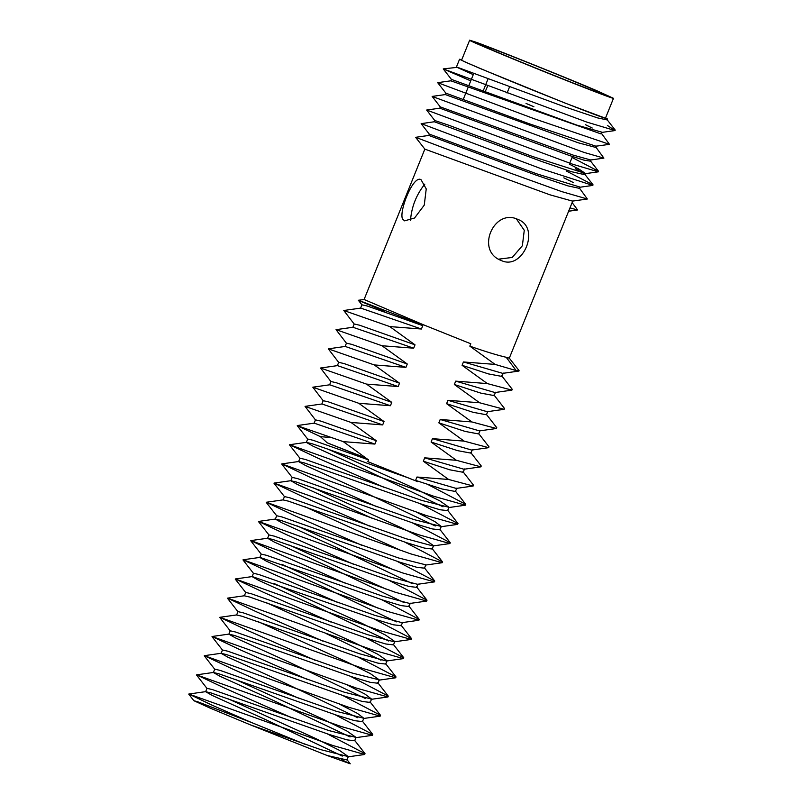 <?xml version="1.0" encoding="UTF-8"?>
<svg xmlns="http://www.w3.org/2000/svg" width="804" height="804" viewBox="0 0 804 804"><rect width="100%" height="100%" fill="white"/><g stroke="black" fill="none" stroke-linecap="round" stroke-linejoin="round"><path stroke-width="1.21" d="M303.972 462.813L422.582 504.51L439.939 509.736L447.687 510.661L449.044 507.294L421.668 500.4L305.329 459.446L299.962 458.22L298.606 461.576L303.972 462.813M443.014 506.801L366.322 470.3L312.967 446.15L306.354 442.401L311.721 443.627C337.107 451.979 384.804 469.918 406.985 477.405L367.83 461.647L368.533 459.898L313.078 440.27L307.711 439.034L306.354 442.401M328.223 449.235L416.11 489.083L439.858 500.882L449.044 507.294M290.857 480.752L296.224 481.988L414.834 523.685L432.19 528.911L439.939 529.836L441.296 526.469L413.929 519.575L297.58 478.621L292.214 477.395L290.857 480.752L297.47 484.5L372.513 518.449M435.265 525.977L358.574 489.475L305.218 465.325L298.606 461.576M416.653 512.228L434.803 521.555L441.296 526.469M433.557 545.655L432.19 549.011L424.442 548.087L407.085 542.861L288.475 501.163L283.108 499.927L284.465 496.57L289.832 497.797L406.181 538.76L432.974 545.946L433.557 545.655L424.361 539.243L400.623 527.444L312.736 487.596M275.36 519.103L276.717 515.746L282.083 516.982L398.432 557.936L425.808 564.83L424.452 568.187L416.693 567.262L399.337 562.036L280.727 520.339L275.36 519.103L281.973 522.851L335.328 547.011L412.02 583.513M418.06 584.005L416.703 587.362L408.945 586.448L391.588 581.212L272.978 539.514L267.611 538.278L274.224 542.027L327.59 566.187L404.271 602.688M410.311 603.181L408.955 606.538L401.196 605.623L383.84 600.387L260.004 557.393L243.059 559.785L387.438 611.382L418.914 620.256L419.256 619.412L381.508 599.623M346.142 583.583L279.209 554.046L250.808 540.61L395.186 592.206L426.663 601.08L409.728 603.482L382.935 596.287L266.586 555.333L261.22 554.097L259.863 557.463L266.476 561.212L319.841 585.362L396.523 621.864M402.563 622.356L401.206 625.713L393.447 624.798L376.101 619.562L252.255 576.568L235.311 578.96L379.689 630.557L411.176 639.441L411.507 638.587L373.759 618.799M418.914 620.256L401.98 622.658L375.187 615.462L258.838 574.508L253.471 573.272L252.114 576.639L258.727 580.387L312.093 604.538L388.784 641.039M394.814 641.532L393.457 644.898L385.699 643.974L368.353 638.748L249.732 597.05L244.366 595.814L245.722 592.458L251.099 593.684L367.438 634.637L394.231 641.833L394.814 641.532L385.618 635.12L361.88 623.321L273.993 583.473M326.022 633.512L381.036 660.215M387.066 660.707L385.709 664.074L377.95 663.149L360.604 657.923L241.994 616.226L236.617 614.99L237.974 611.633L243.351 612.859L359.689 653.813L386.483 661.009L387.066 660.707L377.87 654.295L354.132 642.507L266.245 602.648M228.869 634.165L230.225 630.808L235.602 632.034L351.941 672.988L379.317 679.893L377.96 683.249L370.202 682.325L352.856 677.099L234.245 635.401L228.869 634.165L235.492 637.914L288.847 662.064L365.539 698.565M221.12 653.34L222.477 649.984L227.854 651.22L344.192 692.174L371.569 699.068L370.212 702.425L362.453 701.5L345.107 696.274L226.497 654.577L221.12 653.34L227.743 657.089L281.098 681.249L357.79 717.751M213.372 672.516L214.738 669.159L220.105 670.395L336.444 711.349L363.82 718.243L362.463 721.6L354.715 720.685L337.358 715.449L218.748 673.752L213.372 672.516L219.994 676.264L273.35 700.425L350.041 736.926M205.633 691.701L206.99 688.335L212.356 689.571L328.695 730.524L356.071 737.419L354.715 740.775L346.966 739.861L329.61 734.625L211 692.927L205.633 691.701L212.246 695.45L265.601 719.6L342.293 756.102M305.57 744.494L251.722 722.615L197.714 701.771L193.864 700.696L209.754 707.952L250.607 724.947L320.947 749.7L348.323 756.594L346.966 759.951L327.178 755.509L350.232 763.8L341.238 759.529M251.722 722.615L212.467 705.359L188.829 694.023L333.198 745.62L364.684 754.494L365.026 753.649L327.268 733.861M291.912 717.821L224.979 688.284L196.578 674.847L340.946 726.444L372.433 735.318L372.775 734.464L335.017 714.686M299.661 698.646L232.728 669.109L204.327 655.672L348.695 707.269L380.181 716.143L380.523 715.289L342.765 695.51M307.409 679.47L240.476 649.933L212.065 636.497L356.443 688.093L387.93 696.967L388.262 696.113L350.514 676.335M315.158 660.295L248.225 630.758L219.814 617.311L364.192 668.918L395.679 677.792L396.01 676.938L358.262 657.149M322.906 641.12L255.963 611.583L227.562 598.136L371.94 649.743L403.427 658.617L403.759 657.762L366.011 637.974M330.645 621.944L263.712 592.407L235.311 578.96M338.394 602.759L271.461 573.222L243.059 559.785M426.663 601.08L427.004 600.226L389.257 580.448M353.891 564.408L286.958 534.871L258.556 521.434L402.935 573.031L434.411 581.905L434.753 581.051L397.005 561.272M361.639 545.233L294.706 515.696L266.305 502.259L410.683 553.856L442.16 562.73L442.501 561.875L404.754 542.097M369.388 526.057L302.455 496.52L274.053 483.083L418.432 534.68L449.908 543.554L450.25 542.7L412.502 522.912M377.136 506.882L310.203 477.345L281.802 463.898L426.18 515.505L457.657 524.379L457.999 523.525L420.251 503.736M384.885 487.706L317.952 458.169L289.551 444.723L433.919 496.319L465.405 505.203L465.747 504.349L427.999 484.561M456.793 488.118L455.436 491.485L442.039 488.993L415.598 480.38L417.688 481.646L406.985 477.405M356.071 737.419L346.876 731.007L323.138 719.208L235.25 679.36M363.82 718.243L357.318 713.319L339.177 704.002M371.569 699.068L365.066 694.143L346.926 684.817M379.317 679.893L370.121 673.481L346.383 661.682L258.496 621.834M377.91 608.115L281.742 564.297M385.659 588.94L289.49 545.122M267.611 538.278L268.968 534.921L274.335 536.157L390.684 577.111L417.477 584.307L434.411 581.905M393.407 569.765L297.239 525.947M401.156 550.579L304.987 506.771M368.533 459.898L343.258 441.637L297.239 425.688L320.354 436.622L327.258 442.843L364.845 457.627M348.323 756.594L339.137 750.182L315.389 738.384L227.502 698.535M250.607 724.947L327.178 755.509M327.268 442.843L366.132 458.431M320.354 436.622L332.685 437.738M416.954 477.023L448.622 479.465L473.154 486.018L456.22 488.42L416.954 477.023L415.598 480.38M448.622 479.465L423.346 461.205L424.703 457.848L456.37 460.29L431.095 442.029L432.451 438.662L464.119 441.115L438.843 422.854L440.2 419.487L471.868 421.939L446.592 403.678L447.949 400.312L479.616 402.764L454.34 384.493L455.697 381.136L487.365 383.588L462.079 365.317L463.446 361.961L495.113 364.413L469.827 346.142L470.792 343.77L423.175 324.675L420.271 324.143L422.773 325.66L421.417 329.017L389.749 326.575L415.025 344.836L413.668 348.192L382 345.75L407.276 364.011L405.919 367.378L374.252 364.926L399.528 383.186L398.171 386.553L366.503 384.101L391.779 402.362L390.422 405.729L358.755 403.276L384.031 421.547L382.674 424.904L351.006 422.452L376.282 440.723L374.925 444.079L343.258 441.637M367.83 461.647L417.688 481.646M374.925 444.079L314.233 423.155L297.299 425.547M572.146 202.628L577.604 209.965L569.976 207.894L509.304 358.162L506.229 357.298L516.148 370.574L519.123 370.704L509.284 358.122M516.148 370.574L495.113 364.413M463.446 361.961L502.701 373.357L518.972 371.056M462.079 365.317L488.52 373.93L501.927 376.423L503.284 373.056M487.365 383.588L511.897 390.141L512.228 389.287L501.716 375.8M455.697 381.136L494.962 392.533L511.897 390.141M454.34 384.493L480.772 393.106L494.179 395.598L495.535 392.231M479.616 402.764L504.148 409.316L504.49 408.462L493.968 394.975M447.949 400.312L487.214 411.708L504.148 409.316M446.592 403.678L473.023 412.281L486.43 414.774L487.787 411.417M471.868 421.939L496.4 428.492L496.741 427.638L486.219 414.15M440.2 419.487L479.465 430.884L496.4 428.492M438.843 422.854L465.275 431.457L478.681 433.949L480.038 430.592M464.119 441.115L488.651 447.667L488.993 446.813L478.47 433.326M432.451 438.662L471.717 450.069L488.651 447.667M431.095 442.029L457.536 450.632L470.933 453.124L472.29 449.768M456.37 460.29L480.903 466.843L481.244 465.988L470.722 452.501M424.703 457.848L463.968 469.245L480.903 466.843M423.346 461.205L449.788 469.807L463.184 472.3L464.541 468.943M473.154 486.018L473.496 485.174L462.973 471.677M376.282 440.723L320.826 421.095L315.459 419.859L314.103 423.226M351.006 422.452L305.048 406.372L315.51 420.01M382.674 424.904L321.982 403.98L305.048 406.372M384.031 421.547L328.575 401.92L323.208 400.683L321.851 404.05M358.755 403.276L312.796 387.196L323.248 400.824M390.422 405.729L329.73 384.794L312.796 387.196M391.779 402.362L336.323 382.744L330.957 381.508L329.6 384.865M366.503 384.101L320.545 368.021L330.997 381.649M398.171 386.553L337.479 365.619L320.545 368.021M399.528 383.186L344.072 363.569L338.705 362.333L337.338 365.689M374.252 364.926L328.293 348.846L338.745 362.473M405.919 367.378L345.228 346.444L328.293 348.846M407.276 364.011L351.82 344.383L346.444 343.157L345.087 346.514M382 345.75L336.032 329.66L346.494 343.298M413.668 348.192L352.976 327.268L336.032 329.66M415.025 344.836L359.569 325.208L354.192 323.982L352.835 327.339M389.749 326.575L343.78 310.485L354.242 324.123M421.417 329.017L360.725 308.093L343.78 310.485M422.773 325.66L367.317 306.033L361.941 304.806L360.584 308.163M420.261 324.153C357.83 300.053 337.439 291.762 384.754 311.389M423.175 324.675L364.091 299.49L424.844 149.122L415.608 137.313L428.793 135.434L429.316 134.117M506.229 357.298C497.565 355.328 485.435 351.609 469.827 346.142M569.976 207.894L572.83 200.94M579.372 188.015L587.352 199.02L572.478 201.111L549.956 194.819L424.844 149.122M421.025 179.674L426.231 188.91L424.261 205.12L414.562 218.005L404.613 220.859L402.492 218.969C398.864 210.98 413.316 174.769 421.025 179.674L420.894 179.624M517.887 219.422C541.152 227.703 522.761 270.948 501.284 260.516C475.033 250.918 493.877 207.774 517.887 219.422L518.56 219.703M499.827 259.873L500.55 260.215M428.793 135.434L536.429 175.252L567.905 185.875L579.493 188.367L580.016 187.091L536.971 173.905L429.266 134.097L421.145 123.655L434.341 121.756L541.795 161.524L571.363 171.664L585 174.759L585.503 173.513L578.669 168.9L569.353 164.187M573.182 182.488L563.835 177.825M434.301 121.776L434.803 120.53L448.552 125.153L532.61 156.519L585.503 173.513M440.301 106.912L573.282 155.142L590.729 159.986L603.904 158.127L583.975 152.408L432.14 96.42L440.311 106.942L439.788 108.198M445.858 93.153L529.826 123.967L595.935 146.207L609.462 144.338L534.379 118.801L437.688 82.671L445.868 93.174L445.285 94.581M451.426 79.385L576.88 125.133L602.166 132.258L600.91 133.876L450.843 80.822L451.426 79.385L443.245 68.913L470.742 80.862M607.392 125.454L615.05 130.549L586.9 122.128L443.255 68.893L457.506 67.315L564.147 106.641L597.503 117.886L607.151 119.927L607.522 119.012L565.514 103.254L482.008 69.275L465.214 62.039L459.566 59.235L461.727 59.787M601.472 133.384L609.462 144.338M595.895 147.162L603.904 158.127M572.066 157.453L598.538 171.292L598.327 171.835L572.88 164.297L426.643 110.037L434.813 120.58M566.549 171.111L593.05 184.85L592.819 185.422L541.625 168.89L421.155 123.605M587.352 199.02L561.534 191.543L508.681 172.498L415.618 137.293M516.399 218.909L524.268 230.296L522.369 245.743L512.238 257.451L498.53 259.169M410.482 220.356C411.598 206.718 416.371 194.638 424.834 184.116M592.246 128.027L585.332 124.64M473.265 74.641L456.411 67.054L459.566 59.235M432.14 96.42L445.315 94.57L578.267 142.81L596.005 147.494L596.598 146.026M426.643 110.037L439.828 108.178L569.252 155.443L583.744 160.076L590.478 161.182L591.03 159.825M584.076 173.654L575.724 168.9L576.247 167.624M605.573 117.907L607.522 119.012M613.492 98.319L605.462 118.178C606.718 119.374 571.564 105.746 544.348 94.782C510.821 81.425 457.657 59.255 461.627 60.059L469.647 40.2L474.591 41.728C484.028 44.662 574.528 80.963 597.754 91.133L613.492 98.319C614.738 99.505 579.583 85.877 552.368 74.923C518.851 61.566 465.677 39.396 469.647 40.2M488.128 78.702L483.144 91.033M578.166 170.167L578.669 168.9M551.132 74.269C516.49 60.441 474.46 42.783 477.867 43.537C475.666 42.109 504.188 53.044 532.007 64.24C567.524 78.43 609.894 96.249 605.261 95.013C606.367 95.988 578.176 85.154 551.132 74.269M533.906 106.741L526.027 103.435M447.476 510.037L457.999 523.525M306.485 442.331L289.551 444.723M439.728 529.213L450.25 542.7M298.736 461.506L281.802 463.898M290.988 480.681L274.053 483.083M431.979 548.388L442.501 561.875M283.239 499.857L266.305 502.259M424.231 567.564L434.753 581.051M275.491 519.032L258.556 521.434M416.482 586.739L427.004 600.226M267.752 538.218L250.808 540.61M408.733 605.914L419.256 619.412M400.995 625.1L411.507 638.587M393.246 644.275L403.759 657.762M244.506 595.744L227.562 598.136M385.498 663.451L396.01 676.938M236.758 614.919L219.814 617.311M377.749 682.626L388.262 696.113M229.009 634.095L212.065 636.497M370.001 701.802L380.523 715.289M221.261 653.27L204.327 655.672M362.252 720.977L372.775 734.464M213.512 672.445L196.578 674.847M354.504 740.152L365.026 753.649M205.764 691.631L188.829 694.023M346.755 759.328L350.242 763.8M465.747 504.349L455.225 490.862M355.499 737.72L372.433 735.318M214.779 669.3L204.266 655.813M363.247 718.535L380.181 716.143M222.527 650.124L212.015 636.637M370.996 699.359L387.93 696.967M230.276 630.949L219.763 617.462M378.734 680.184L395.679 677.792M238.024 611.774L227.502 598.287M386.483 661.009L403.427 658.617M245.773 592.598L235.25 579.111M394.231 641.833L411.176 639.441M253.521 573.423L242.999 559.926M261.27 554.237L250.747 540.75M269.018 535.062L258.496 521.575M276.767 515.887L266.245 502.399M425.226 565.122L442.16 562.73M284.515 496.711L273.993 483.224M432.974 545.946L449.908 543.554M292.264 477.536L281.742 464.049M300.013 458.36L289.49 444.873M440.723 526.771L457.657 524.379M307.761 439.185L297.239 425.688M448.471 507.595L465.405 505.203M188.769 694.164L193.864 700.706M364.684 754.494L347.75 756.896M196.518 674.988L207.03 688.475M358.323 300.244L361.991 304.947M358.313 300.294L364.132 299.47M579.634 187.282L592.819 185.422M585.141 173.694L598.327 171.835M601.874 132.409L615.05 130.549M577.604 209.965L568.669 211.231M615.231 130.107L607.04 119.615M437.688 82.671L450.863 80.812M598.538 171.292L590.347 160.79M593.05 184.85L584.86 174.357M507.073 93.003L509.605 86.752M485.154 91.787L487.807 85.706M572.448 156.519L569.745 163.202M473.807 73.295L468.822 85.626M468.26 87.023L463.275 99.354"/></g></svg>
